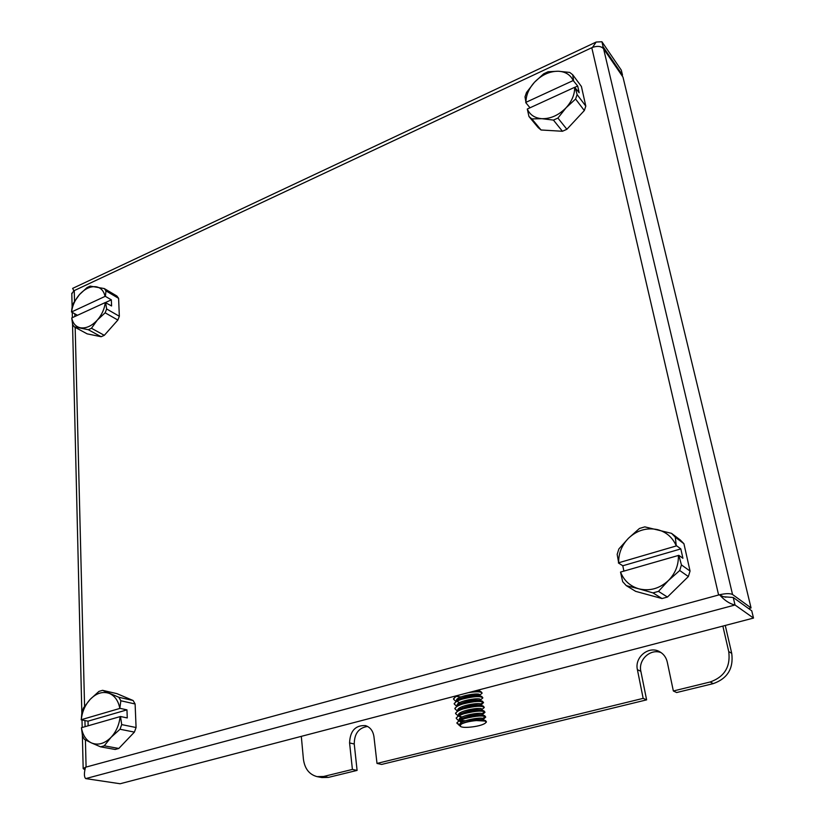 <?xml version="1.0" encoding="UTF-8"?>
<svg xmlns="http://www.w3.org/2000/svg" width="825" height="825" viewBox="0 0 825 825"><rect width="100%" height="100%" fill="white"/><g stroke="black" fill="none" stroke-linecap="round" stroke-linejoin="round"><path stroke-width="1.24" d="M728.733 651.564L731.734 653.379C733.662 668.477 727.506 678.552 713.285 683.616L676.655 692.536L673.355 690.989L710.16 681.986C724.463 676.892 730.651 666.755 728.733 651.564L722.855 626.082M643.16 698.363L377.004 763.424L381.604 764.435L646.614 699.858L643.16 698.363L637.405 669.673C634.332 657.123 648.976 645.305 659.742 651.771C663.692 654.019 666.198 657.453 667.27 662.073L673.355 690.989M646.614 699.858L640.86 671.323C638.055 659.732 650.543 648.233 661.207 652.688M367.579 726.443C358.782 727.743 354.338 733.6 354.245 744.016L357.091 770.406L352.409 769.436L323.637 776.469L328.433 777.387L357.091 770.406M328.433 777.387L321.874 777.552L317.347 776.686M731.734 653.379L725.268 625.453M301.311 736.354L303.404 759.103C304.683 768.673 309.231 774.52 317.058 776.634L323.637 776.469M377.004 763.424L373.952 736.715C373.055 730.857 370.219 727.155 365.444 725.598C355.4 725.123 350.109 730.888 349.573 742.923L352.409 769.436M732.538 594.505L603.591 48.799L622.978 77.086L751.059 607.932L732.538 594.505C730.156 593.288 725.814 593.371 719.524 594.763L723.329 596.722L733.25 597.496L735.023 604.993C729.609 603.807 724.443 600.394 719.513 594.753L718.606 595L591.783 47.716L592.494 47.386L74.26 290.596L74.528 301.321M603.591 48.799C601.239 46.159 597.548 45.695 592.505 47.407L596.176 42.044L601.92 41.745L603.116 46.777L622.504 75.106L621.318 70.166L601.92 41.745M72.703 288.358L73.786 290.833L71.816 293.855M85.418 739.932L86.089 767.075L85.511 767.229C83.975 773.19 84.047 776.985 85.707 778.604L120.13 783.75L753.503 618.069L751.75 610.82L733.25 597.496M85.707 778.604L735.023 604.993L753.503 618.069M621.833 75.405L622.504 75.106M84.779 769.704L83.17 768.591L85.511 767.24M722.246 596.434L725.907 597.207M751.059 607.932L748.636 608.572M676.294 545.944L618.657 562.774C618.492 553.379 621.761 545.212 628.464 538.261C636.941 530.3 646.594 527.412 657.412 529.598C666.28 531.95 672.571 537.395 676.294 545.944L675.293 537.209L683.925 543.716L690.051 571.044L688.359 576.541L667.435 597.053L662.011 598.548L635.642 591.35L626.309 585.647L622.679 581.687L620.534 572.076L678.841 555.328L681.44 564.919L679.717 570.508L688.359 576.541M675.293 537.209L671.509 533.342L680.171 539.89L683.925 543.716M618.657 562.774L617.172 554.359L618.884 548.945L628.464 538.261L639.427 528.485L644.779 526.866L671.509 533.342M690.051 571.044L681.44 564.919M667.435 597.053L658.484 591.37L652.988 592.897L662.011 598.548M626.309 585.647L638.89 588.833C630.083 586.193 623.968 580.614 620.534 572.076M678.377 555.38C678.697 565.012 675.376 573.396 668.436 580.522L679.717 570.508M658.484 591.37L668.436 580.522C659.608 588.607 649.76 591.381 638.89 588.833L652.988 592.897M678.841 555.328L682.914 558.278L680.821 548.903L676.748 545.882M680.821 548.903L622.803 565.764L618.368 562.928M622.803 565.764L623.886 571.117M119.821 708.438L81.263 719.699C82.17 711.697 85.15 704.911 90.193 699.352C96.484 693.021 102.96 691.082 109.612 693.536C115.005 696.022 118.408 700.982 119.821 708.438L120.842 700.765L135.114 703.983L136.073 727.526L134.403 732.105L118.8 748.461L115.17 749.471L100.578 746.842L104.239 745.821L111.055 737.344L120.007 729.238L134.403 732.105M81.263 719.699L81.892 712.253L83.583 707.737L90.193 699.352L98.948 691.402L102.547 690.319L116.882 693.629L133.134 700.518L135.114 703.983M120.12 716.554C119.264 724.732 116.242 731.662 111.055 737.344C104.569 743.738 98 745.583 91.358 742.882L84.356 739.344L82.459 735.797L81.448 727.712L120.502 716.502L121.708 724.597L120.007 729.238M133.134 700.518L118.862 697.269L120.842 700.765M136.073 727.526L121.708 724.597M118.8 748.461L104.239 745.821M100.578 746.842L91.358 742.882C86.027 740.2 82.727 735.147 81.448 727.712M118.862 697.269L102.547 690.319M120.502 716.502L127.267 717.936L126.957 709.861L120.203 708.386M126.957 709.861L88.017 721.174L81.139 719.792M88.017 721.174L88.141 725.783M527.288 109.034L574.695 87.295C574.747 94.473 571.88 101.289 566.105 107.735C558.773 115.201 550.718 118.852 541.922 118.687C534.806 118.119 529.928 114.902 527.288 109.034L528.969 116.521L538.189 127.607L541.056 129.989L531.857 118.913L528.969 116.521M574.695 87.295L579.191 92.74L577.696 86.017L573.2 80.541L525.938 102.331C525.979 95.288 528.815 88.615 534.425 82.314C541.509 74.982 549.429 71.28 558.195 71.228L569.714 72.425L572.705 74.745L581.408 86.481L585.812 106.147L584.327 110.55L566.878 129.288L562.433 131.268L541.056 129.989M585.812 106.147L577.108 94.586L575.592 99.041L584.327 110.55M566.878 129.288L557.927 118.068L553.431 120.089L562.433 131.268M525.938 102.331L525.009 96.834L526.515 92.483L534.425 82.314L543.685 73.807L548.089 71.744L558.195 71.228C565.362 71.6 570.364 74.704 573.2 80.541M557.927 118.068L566.105 107.735L575.592 99.041M577.108 94.586L575.087 87.254M573.581 80.499L572.705 74.745M531.857 118.913L541.922 118.687L553.431 120.089M530.001 107.786L525.721 102.568M577.696 86.017L574.953 87.275M71.744 317.924L105.27 302.548C104.497 308.952 101.867 314.779 97.36 320.028C91.74 326.061 86.047 328.639 80.293 327.762C75.683 326.659 72.827 323.379 71.744 317.924L72.61 324.472L74.25 326.855L88.285 329.701L101.145 336.724L87.151 333.857L74.25 326.855M105.27 302.548L111.581 305.972L111.344 299.846L105.383 296.361L105.982 290.895L104.28 288.564L116.903 296.031L118.604 298.341L119.336 316.253L117.862 320.059L104.301 335.321L101.145 336.724M119.336 316.253L106.642 308.973L105.146 312.809L117.862 320.059M105.982 290.895L118.604 298.341M104.301 335.321L91.462 328.267L88.285 329.701M72.188 306.549L73.652 302.796L79.406 294.649C84.892 288.698 90.513 286.069 96.267 286.78C100.928 287.739 103.847 290.947 105.053 296.392L71.497 311.984L72.188 306.549M71.6 311.819C72.414 305.528 75.013 299.805 79.406 294.649L87.048 287.564L90.172 286.1L104.28 288.564M91.462 328.267L97.36 320.028L105.146 312.809M106.642 308.973L105.61 302.517M77.478 315.294L71.497 311.984M111.344 299.846L105.497 302.528M485.451 722.978L486.43 722.009L484.914 721.06L476.376 720.565C469.724 721.205 464.661 722.401 461.185 724.154L460.072 726.113C461.484 727.526 465.774 727.753 472.952 726.815C478.149 726.083 481.996 725.041 484.492 723.68C486.234 722.607 486.379 721.731 484.914 721.06M486.389 721.772L485.543 720.637C483.904 720.112 480.841 720.081 476.376 720.565M475.819 720.617L481.418 719.421M483.254 718.822L485.708 717.162C483.605 715.192 476.582 715.677 464.65 718.616C459.803 720.184 457.256 721.751 456.988 723.329L459.834 725.453M482.584 718.431L485.543 716.76M485.708 717.162L484.77 715.77C480.428 714.811 473.694 715.553 464.558 718.008L459.133 720.287L456.968 723.133M482.553 714.017L484.976 712.346C482.873 710.325 475.86 710.789 463.949 713.738C459.113 715.316 456.565 716.904 456.308 718.482L458.318 720.38M481.934 713.615L484.832 711.934M484.976 712.346L484.007 710.923C479.634 709.954 472.921 710.686 463.867 713.13L458.514 715.388L456.287 718.307M481.882 709.552L484.254 707.53C482.151 705.478 475.148 705.932 463.258 708.881C458.432 710.469 455.885 712.058 455.627 713.656L457.999 715.708M484.223 707.283L483.244 706.087C478.84 705.107 472.147 705.839 463.165 708.283L457.885 710.5L455.606 713.481M479.717 704.952L483.532 702.735C481.429 700.642 474.427 701.075 462.557 704.045C457.741 705.633 455.204 707.231 454.957 708.85L457.267 710.903M480.624 704.024L483.398 702.322M483.532 702.735L482.481 701.26C478.046 700.27 471.374 701.002 462.474 703.436L457.267 705.633L454.926 708.675M480.449 699.982L482.821 697.96C480.707 695.826 473.715 696.248 461.866 699.208C457.06 700.807 454.534 702.426 454.276 704.055L456.534 706.107M482.78 697.692L481.718 696.444C477.252 695.454 470.611 696.176 461.783 698.61L456.648 700.786L454.255 703.89M478.531 695.393L479.717 694.959M479.253 695.578L482.109 693.186C481.491 691.597 477.005 691.391 468.641 692.587M474.097 695.908L479.304 694.485M482.068 692.928L480.954 691.649L473.313 691.36M475.994 691.206L479.005 690.226M478.562 690.814L480.47 689.494M456.998 723.226L460.123 724.948M459.504 720.73L463.928 721.308M460.288 720.318L465.362 720.761M469.074 715.873L476.902 714.904M459.535 694.97C455.72 696.434 453.75 697.868 453.606 699.27L455.812 701.322M456.225 695.836L453.585 699.115M454.451 696.3L455.08 696.558M456.4 696.382L460.876 696.95M478.603 690.824L478.861 689.906M479.83 695.784L479.717 695.032C480.645 692.01 455.957 696.042 456.431 700.446L456.431 700.446M456.802 701.343L459.721 702.622M480.542 700.569L480.428 699.796C481.367 696.826 456.637 700.868 457.112 705.231L457.194 705.684M462.629 707.716L464.63 707.84M480.728 705.189L481.14 704.581C482.089 701.663 457.328 705.715 457.793 710.026L457.793 710.026M481.975 710.201L481.862 709.387C482.821 706.509 458.009 710.572 458.473 714.842L458.525 715.203M458.927 715.801L462.031 716.997M480.954 715.347L481.748 714.976M482.048 714.801L482.573 714.202C483.543 711.377 458.7 715.44 459.154 719.668L459.278 720.204M459.649 720.648L462.804 721.823M481.511 720.215L483.295 719.029C484.275 716.255 459.401 720.328 459.845 724.515L459.999 725.103M478.51 690.793L476.726 690.473M479.243 695.578L479.16 695.547C473.416 694.681 466.62 695.929 458.741 699.28L457.432 700.219M479.985 700.373L479.903 700.353C474.148 699.497 467.311 700.755 459.37 704.117L458.081 705.045M483.244 706.087L480.655 705.158C474.88 704.313 468.002 705.592 459.999 708.974L458.442 710.191M481.46 710.016L481.398 709.995C475.613 709.16 468.693 710.438 460.639 713.842L459.401 714.739M458.648 715.966L462.227 718.204M482.759 715.409L482.151 714.832C476.355 714.007 469.394 715.306 461.278 718.719L460.061 719.606M459.329 720.885L461.371 722.638M483.471 720.277L482.903 719.689C477.087 718.874 470.095 720.184 461.918 723.618L460.938 724.298M713.285 683.616L710.16 681.986M354.245 744.016L349.573 742.923M640.86 671.323L637.405 669.673M86.089 767.075L718.606 595M74.838 313.83L74.9 316.47M75.168 327.36L84.573 706.262M84.934 720.555L85.088 726.67M601.93 47.334L603.116 46.777M596.176 42.044L72.61 288.399M71.796 293.246L72.126 306.848M72.26 312.397L72.383 317.635M72.538 324.101L81.83 712.687M82.005 719.967L82.18 727.506M82.376 735.333L83.17 768.591M456.988 723.329L456.906 722.721M456.308 718.482L456.225 717.884M455.627 713.656L455.544 713.058M454.957 708.85L454.864 708.252M454.276 704.055L454.193 703.457M453.606 699.27L453.523 698.672M480.624 705.158L482.347 703.9M482.594 714.357L483.873 713.419M460.917 721.328L459.412 720.782M482.501 719.771L484.626 718.204M459.824 725.505L458.937 725.175M479.119 691.01L479.005 690.267M481.264 705.375L481.14 704.581M458.545 715.357L458.473 714.842M482.697 715.028L482.573 714.202M459.236 720.215L459.154 719.668M483.481 720.235L483.295 719.029M459.938 725.206L459.845 724.515M478.407 690.762L480.954 691.649M479.16 695.547L481.718 696.444M458.741 699.28L456.648 700.786M479.903 700.353L482.481 701.26M459.37 704.117L457.267 705.633M459.999 708.974L457.885 710.5M481.398 709.995L484.007 710.923M460.639 713.842L458.514 715.388M482.151 714.832L484.77 715.77M461.278 718.719L459.133 720.287M482.903 719.689L485.543 720.637M461.918 723.618L461.185 724.154"/></g></svg>
